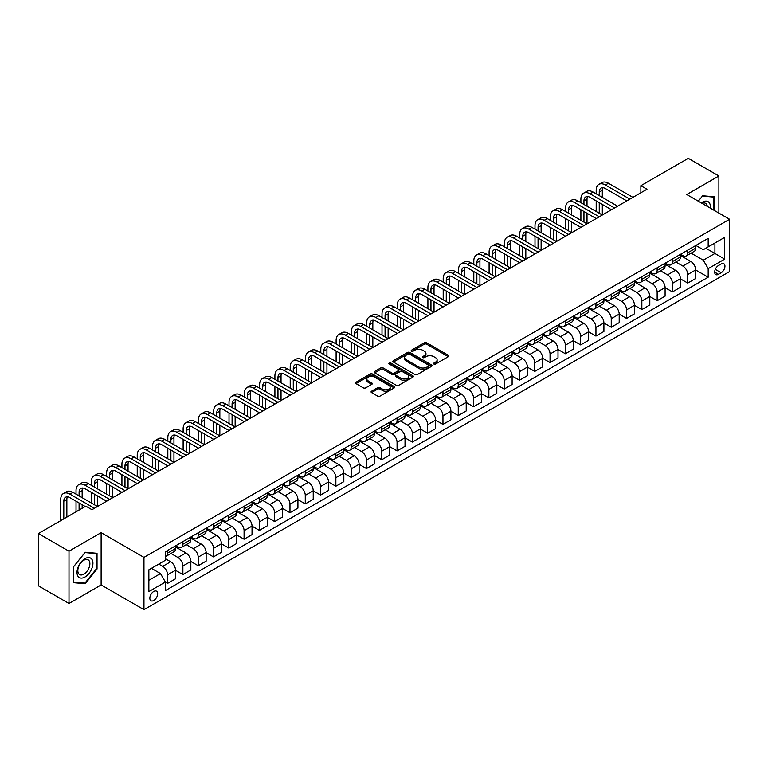 <?xml version="1.0" encoding="UTF-8"?>
<svg xmlns="http://www.w3.org/2000/svg" width="768" height="768" viewBox="0 0 768 768"><rect width="100%" height="100%" fill="white"/><g stroke="black" fill="none" stroke-linecap="round" stroke-linejoin="round"><path stroke-width="1.15" d="M433.882 364.042A1.19 0.691 0 0 0 435.562 364.042L448.32 356.669A1.699 0.979 0 0 0 448.819 355.978A1.699 0.979 0 0 0 448.32 355.286L426.701 342.797A1.699 0.979 0 0 0 424.301 342.797L411.533 350.17A1.19 0.691 0 0 0 411.187 350.65A1.19 0.691 0 0 0 411.533 351.139A1.19 0.691 0 0 0 413.213 351.139L414.864 350.189A5.434 3.139 0 0 1 422.554 350.189L424.358 351.226A5.434 3.139 0 0 1 425.952 353.443A5.434 3.139 0 0 1 424.358 355.661L422.707 356.621A1.19 0.691 0 0 0 422.362 357.101A1.19 0.691 0 0 0 422.707 357.59A1.19 0.691 0 0 0 424.387 357.59L426.038 356.64A5.434 3.139 0 0 1 433.728 356.64L435.533 357.677A5.434 3.139 0 0 1 437.126 359.894A5.434 3.139 0 0 1 435.533 362.112L433.882 363.072A1.19 0.691 0 0 0 433.526 363.552A1.19 0.691 0 0 0 433.882 364.042L433.882 363.072M153.754 600.49A5.539 3.197 120 0 0 157.373 595.613A5.539 3.197 120 0 0 156.518 591.168A5.539 3.197 120 0 0 153.754 591.446A5.539 3.197 120 0 0 150.134 596.323A5.539 3.197 120 0 0 150.979 600.768A5.539 3.197 120 0 0 153.754 600.49M371.558 391.21A1.699 0.979 0 0 0 371.059 391.901A1.699 0.979 0 0 0 371.558 392.602L377.626 396.106A1.699 0.979 0 0 0 380.026 396.106L394.205 387.917A1.699 0.979 0 0 0 394.704 387.226A1.699 0.979 0 0 0 394.205 386.534L372.576 374.045A1.699 0.979 0 0 0 370.176 374.045L355.997 382.234A1.699 0.979 0 0 0 355.507 382.925A1.699 0.979 0 0 0 355.997 383.616L363.331 387.85A1.699 0.979 0 0 0 365.731 387.85L371.798 384.346A1.699 0.979 0 0 0 372.298 383.654A1.699 0.979 0 0 0 371.798 382.954L368.16 380.861A4.541 2.621 0 0 1 366.835 379.008A4.541 2.621 0 0 1 369.638 376.579A4.541 2.621 0 0 1 374.592 377.146L388.829 385.373A4.541 2.621 0 0 1 390.163 387.226A4.541 2.621 0 0 1 387.35 389.645A4.541 2.621 0 0 1 382.397 389.078L380.026 387.706A1.699 0.979 0 0 0 377.626 387.706L371.558 391.21L371.558 392.602L377.626 389.126L377.626 387.706M101.126 532.656L68.995 551.203L38.4 533.539L38.4 585.83L68.995 603.494L101.126 584.947L143.962 609.677L143.962 557.386L101.126 532.656L101.126 584.947M718.886 213.091L718.886 175.987L686.765 194.534L729.6 219.274L143.962 557.386M718.886 175.987L688.291 158.323L640.867 185.702L640.867 192.768M38.4 533.539L85.824 506.16L91.949 509.693L646.982 189.235L640.867 185.702M414.989 374.534A1.699 0.979 0 0 0 417.389 374.534L431.568 366.346A1.699 0.979 0 0 0 432.067 365.654A1.699 0.979 0 0 0 431.568 364.963L409.939 352.474A1.699 0.979 0 0 0 407.539 352.474L393.36 360.662A1.699 0.979 0 0 0 392.861 361.354A1.699 0.979 0 0 0 393.36 362.045L414.989 374.534M389.693 364.301A1.19 0.691 0 0 1 390.902 364.464L390.902 363.053L412.886 375.744A1.699 0.979 0 0 1 413.386 376.435A1.699 0.979 0 0 1 412.886 377.136L398.707 385.315A1.699 0.979 0 0 1 396.307 385.315L374.678 372.835L374.678 371.443A1.699 0.979 0 0 0 374.189 372.134A1.699 0.979 0 0 0 374.678 372.835M374.678 371.443L380.746 367.939A1.699 0.979 0 0 1 383.155 367.939L391.92 373.008A1.699 0.979 0 0 0 394.32 373.008L398.352 370.685A1.699 0.979 0 0 0 398.842 369.984A1.699 0.979 0 0 0 398.352 369.293L389.222 364.022A1.19 0.691 0 0 1 388.867 363.542A1.19 0.691 0 0 1 389.606 362.899A1.19 0.691 0 0 1 390.902 363.053M721.152 264L718.464 265.555A5.366 3.101 120 0 0 714.96 270.278A5.366 3.101 120 0 0 715.776 274.579A5.366 3.101 120 0 0 718.464 274.32L721.152 272.765A5.366 3.101 120 0 0 724.656 268.032A5.366 3.101 120 0 0 723.84 263.731A5.366 3.101 120 0 0 721.152 264M143.962 609.677L729.6 271.565L729.6 219.274M695.885 245.453L703.286 249.725L708.182 246.902L708.182 238.349L165.379 551.731L165.379 560.285L148.858 569.818L148.858 591.59L165.379 582.048L165.379 590.592L708.182 277.21L708.182 268.666L703.286 260.179L691.114 253.162M708.182 246.902L724.704 237.36L724.704 259.123L708.182 268.666M68.995 551.203L68.995 603.494M705.859 248.246L714.912 253.469L714.912 243.014L724.704 237.36M703.286 260.179L714.912 253.469L724.704 259.123M148.858 580.282L160.483 573.571L151.43 568.339M165.379 582.115L167.587 583.392L167.587 574.838A6.922 3.994 -120 0 0 162.691 566.362L158.774 564.096M167.587 583.392L175.536 578.794L175.536 570.25A6.922 3.994 -120 0 0 170.64 561.763L165.379 558.73M175.536 570.317L182.88 574.56L182.88 566.006A6.922 3.994 -120 0 0 177.984 557.53L170.957 553.469M182.88 574.56L190.838 569.962L190.838 561.418A6.922 3.994 -120 0 0 185.942 552.931L175.536 546.931M190.838 561.485L198.182 565.728L198.182 557.174A6.922 3.994 -120 0 0 193.286 548.698L186.259 544.637M198.182 565.728L206.141 561.13L206.141 552.576A6.922 3.994 -120 0 0 201.245 544.099L190.838 538.099M206.141 552.653L213.475 556.896L213.475 548.342A6.922 3.994 -120 0 0 208.579 539.866L201.552 535.805M213.475 556.896L221.434 552.298L221.434 543.744A6.922 3.994 -120 0 0 216.538 535.267L206.141 529.258M221.434 543.821L228.778 548.054L228.778 539.51A6.922 3.994 -120 0 0 223.882 531.034L216.854 526.973M228.778 548.054L236.736 543.466L236.736 534.912A6.922 3.994 -120 0 0 231.84 526.435L221.434 520.426M236.736 534.989L244.08 539.222L244.08 530.678A6.922 3.994 -120 0 0 239.184 522.192L232.157 518.141M244.08 539.222L252.029 534.634L252.029 526.08A6.922 3.994 -120 0 0 247.133 517.603L236.736 511.594M252.029 526.157L259.373 530.39L259.373 521.846A6.922 3.994 -120 0 0 254.477 513.36L247.45 509.309M259.373 530.39L267.331 525.802L267.331 517.248A6.922 3.994 -120 0 0 262.435 508.771L252.029 502.762M267.331 517.325L274.675 521.558L274.675 513.014A6.922 3.994 -120 0 0 269.779 504.528L262.752 500.477M274.675 521.558L282.634 516.97L282.634 508.416A6.922 3.994 -120 0 0 277.738 499.939L267.331 493.93M282.634 508.493L289.978 512.726L289.978 504.182A6.922 3.994 -120 0 0 285.082 495.696L278.045 491.635M289.978 512.726L297.926 508.138L297.926 499.584A6.922 3.994 -120 0 0 293.03 491.107L282.634 485.098M297.926 499.651L305.27 503.894L305.27 495.341A6.922 3.994 -120 0 0 300.374 486.864L293.347 482.803M305.27 503.894L313.229 499.306L313.229 490.752A6.922 3.994 -120 0 0 308.333 482.275L297.926 476.266M313.229 490.819L320.573 495.062L320.573 486.509A6.922 3.994 -120 0 0 315.677 478.032L308.65 473.971M320.573 495.062L328.531 490.474L328.531 481.92A6.922 3.994 -120 0 0 323.635 473.443L313.229 467.434M328.531 481.987L335.866 486.23L335.866 477.677A6.922 3.994 -120 0 0 330.97 469.2L323.942 465.139M335.866 486.23L343.824 481.632L343.824 473.088A6.922 3.994 -120 0 0 338.928 464.611L328.531 458.602M343.824 473.155L351.168 477.398L351.168 468.845A6.922 3.994 -120 0 0 346.272 460.368L339.245 456.307M351.168 477.398L359.126 472.8L359.126 464.256A6.922 3.994 -120 0 0 354.23 455.779L343.824 449.77M359.126 464.323L366.47 468.566L366.47 460.013A6.922 3.994 -120 0 0 361.574 451.536L354.547 447.475M366.47 468.566L374.419 463.968L374.419 455.424A6.922 3.994 -120 0 0 369.523 446.938L359.126 440.938M374.419 455.491L381.763 459.734L381.763 451.181A6.922 3.994 -120 0 0 376.867 442.704L369.84 438.643M381.763 459.734L389.722 455.136L389.722 446.592A6.922 3.994 -120 0 0 384.826 438.106L374.419 432.106M389.722 446.659L397.066 450.902L397.066 442.349A6.922 3.994 -120 0 0 392.17 433.872L385.142 429.811M397.066 450.902L405.024 446.304L405.024 437.76A6.922 3.994 -120 0 0 400.128 429.274L389.722 423.274M405.024 437.827L412.368 442.07L412.368 433.517A6.922 3.994 -120 0 0 407.472 425.04L400.435 420.979M412.368 442.07L420.317 437.472L420.317 428.918A6.922 3.994 -120 0 0 415.421 420.442L405.024 414.442M420.317 428.995L427.661 433.238L427.661 424.685A6.922 3.994 -120 0 0 422.765 416.208L415.738 412.147M427.661 433.238L435.619 428.64L435.619 420.086A6.922 3.994 -120 0 0 430.723 411.61L420.317 405.61M435.619 420.163L442.963 424.397L442.963 415.853A6.922 3.994 -120 0 0 438.067 407.376L431.04 403.315M442.963 424.397L450.922 419.808L450.922 411.254A6.922 3.994 -120 0 0 446.026 402.778L435.619 396.768M450.922 411.331L458.256 415.565L458.256 407.021A6.922 3.994 -120 0 0 453.36 398.534L446.333 394.483M458.256 415.565L466.214 410.976L466.214 402.422A6.922 3.994 -120 0 0 461.318 393.946L450.922 387.936M466.214 402.499L473.558 406.733L473.558 398.189A6.922 3.994 -120 0 0 468.662 389.702L461.635 385.651M473.558 406.733L481.517 402.144L481.517 393.59A6.922 3.994 -120 0 0 476.621 385.114L466.214 379.104M481.517 393.667L488.861 397.901L488.861 389.357A6.922 3.994 -120 0 0 483.965 380.87L476.938 376.819M488.861 397.901L496.81 393.312L496.81 384.758A6.922 3.994 -120 0 0 491.914 376.282L481.517 370.272M496.81 384.835L504.154 389.069L504.154 380.525A6.922 3.994 -120 0 0 499.258 372.038L492.23 367.978M504.154 389.069L512.112 384.48L512.112 375.926A6.922 3.994 -120 0 0 507.216 367.45L496.81 361.44M512.112 375.994L519.456 380.237L519.456 371.683A6.922 3.994 -120 0 0 514.56 363.206L507.533 359.146M519.456 380.237L527.414 375.648L527.414 367.094A6.922 3.994 -120 0 0 522.518 358.618L512.112 352.608M527.414 367.162L534.758 371.405L534.758 362.851A6.922 3.994 -120 0 0 529.862 354.374L522.826 350.314M534.758 371.405L542.707 366.816L542.707 358.262A6.922 3.994 -120 0 0 537.811 349.786L527.414 343.776M542.707 358.33L550.051 362.573L550.051 354.019A6.922 3.994 -120 0 0 545.155 345.542L538.128 341.482M550.051 362.573L558.01 357.974L558.01 349.43A6.922 3.994 -120 0 0 553.114 340.954L542.707 334.944M558.01 349.498L565.354 353.741L565.354 345.187A6.922 3.994 -120 0 0 560.458 336.71L553.43 332.65M565.354 353.741L573.312 349.142L573.312 340.598A6.922 3.994 -120 0 0 568.416 332.122L558.01 326.112M573.312 340.666L580.646 344.909L580.646 336.355A6.922 3.994 -120 0 0 575.76 327.878L568.723 323.818M580.646 344.909L588.605 340.31L588.605 331.766A6.922 3.994 -120 0 0 583.709 323.28L573.312 317.28M588.605 331.834L595.949 336.077L595.949 327.523A6.922 3.994 -120 0 0 591.053 319.046L584.026 314.986M595.949 336.077L603.907 331.478L603.907 322.934A6.922 3.994 -120 0 0 599.011 314.448L588.605 308.448M603.907 323.002L611.251 327.245L611.251 318.691A6.922 3.994 -120 0 0 606.355 310.214L599.328 306.154M611.251 327.245L619.2 322.646L619.2 314.102A6.922 3.994 -120 0 0 614.304 305.616L603.907 299.616M619.2 314.17L626.544 318.413L626.544 309.859A6.922 3.994 -120 0 0 621.648 301.382L614.621 297.322M626.544 318.413L634.502 313.814L634.502 305.27A6.922 3.994 -120 0 0 629.606 296.784L619.2 290.784M634.502 305.338L641.846 309.581L641.846 301.027A6.922 3.994 -120 0 0 636.95 292.55L629.923 288.49M641.846 309.581L649.805 304.982L649.805 296.429A6.922 3.994 -120 0 0 644.909 287.952L634.502 281.952M649.805 296.506L657.149 300.739L657.149 292.195A6.922 3.994 -120 0 0 652.253 283.718L645.216 279.658M657.149 300.739L665.098 296.15L665.098 287.597A6.922 3.994 -120 0 0 660.202 279.12L649.805 273.11M665.098 287.674L672.442 291.907L672.442 283.363A6.922 3.994 -120 0 0 667.546 274.877L660.518 270.826M672.442 291.907L680.4 287.318L680.4 278.765A6.922 3.994 -120 0 0 675.504 270.288L665.098 264.278M680.4 278.842L687.744 283.075L687.744 274.531A6.922 3.994 -120 0 0 682.848 266.045L675.821 261.994M687.744 283.075L695.702 278.486L695.702 269.933A6.922 3.994 -120 0 0 690.806 261.456L680.4 255.446M680.582 254.285L682.848 255.59A6.922 3.994 -120 0 0 686.304 255.936A6.922 3.994 -120 0 0 687.744 252.768L687.744 250.147M665.28 263.117L667.546 264.422A6.922 3.994 -120 0 0 671.011 264.768A6.922 3.994 -120 0 0 672.442 261.6L672.442 258.979M649.987 271.949L652.253 273.254A6.922 3.994 -120 0 0 655.709 273.6A6.922 3.994 -120 0 0 657.149 270.432L657.149 267.811M634.685 280.781L636.95 282.086A6.922 3.994 -120 0 0 640.416 282.432A6.922 3.994 -120 0 0 641.846 279.264L641.846 276.643M619.392 289.613L621.648 290.918A6.922 3.994 -120 0 0 625.114 291.264A6.922 3.994 -120 0 0 626.544 288.096L626.544 285.475M604.09 298.445L606.355 299.75A6.922 3.994 -120 0 0 609.811 300.096A6.922 3.994 -120 0 0 611.251 296.928L611.251 294.317M588.787 307.277L591.053 308.582A6.922 3.994 -120 0 0 594.518 308.928A6.922 3.994 -120 0 0 595.949 305.76L595.949 303.149M573.494 316.109L575.76 317.414A6.922 3.994 -120 0 0 579.216 317.76A6.922 3.994 -120 0 0 580.646 314.592L580.646 311.981M558.192 324.941L560.458 326.256A6.922 3.994 -120 0 0 563.914 326.592A6.922 3.994 -120 0 0 565.354 323.424L565.354 320.813M542.89 333.773L545.155 335.088A6.922 3.994 -120 0 0 548.621 335.424A6.922 3.994 -120 0 0 550.051 332.256L550.051 329.645M527.597 342.614L529.862 343.92A6.922 3.994 -120 0 0 533.318 344.256A6.922 3.994 -120 0 0 534.758 341.088L534.758 338.477M512.294 351.446L514.56 352.752A6.922 3.994 -120 0 0 518.026 353.088A6.922 3.994 -120 0 0 519.456 349.92L519.456 347.309M496.992 360.278L499.258 361.584A6.922 3.994 -120 0 0 502.723 361.93A6.922 3.994 -120 0 0 504.154 358.752L504.154 356.141M481.699 369.11L483.965 370.416A6.922 3.994 -120 0 0 487.421 370.762A6.922 3.994 -120 0 0 488.861 367.584L488.861 364.973M466.397 377.942L468.662 379.248A6.922 3.994 -120 0 0 472.128 379.594A6.922 3.994 -120 0 0 473.558 376.426L473.558 373.805M451.104 386.774L453.36 388.08A6.922 3.994 -120 0 0 456.826 388.426A6.922 3.994 -120 0 0 458.256 385.258L458.256 382.637M435.802 395.606L438.067 396.912A6.922 3.994 -120 0 0 441.523 397.258A6.922 3.994 -120 0 0 442.963 394.09L442.963 391.469M420.499 404.438L422.765 405.744A6.922 3.994 -120 0 0 426.23 406.09A6.922 3.994 -120 0 0 427.661 402.922L427.661 400.301M405.206 413.27L407.472 414.576A6.922 3.994 -120 0 0 410.928 414.922A6.922 3.994 -120 0 0 412.368 411.754L412.368 409.133M389.904 422.102L392.17 423.408A6.922 3.994 -120 0 0 395.635 423.754A6.922 3.994 -120 0 0 397.066 420.586L397.066 417.974M374.602 430.934L376.867 432.24A6.922 3.994 -120 0 0 380.333 432.586A6.922 3.994 -120 0 0 381.763 429.418L381.763 426.806M359.309 439.766L361.574 441.072A6.922 3.994 -120 0 0 365.03 441.418A6.922 3.994 -120 0 0 366.47 438.25L366.47 435.638M344.006 448.598L346.272 449.914A6.922 3.994 -120 0 0 349.738 450.25A6.922 3.994 -120 0 0 351.168 447.082L351.168 444.47M328.714 457.43L330.97 458.746A6.922 3.994 -120 0 0 334.435 459.082A6.922 3.994 -120 0 0 335.866 455.914L335.866 453.302M313.411 466.272L315.677 467.578A6.922 3.994 -120 0 0 319.133 467.914A6.922 3.994 -120 0 0 320.573 464.746L320.573 462.134M298.109 475.104L300.374 476.41A6.922 3.994 -120 0 0 303.84 476.746A6.922 3.994 -120 0 0 305.27 473.578L305.27 470.966M282.816 483.936L285.082 485.242A6.922 3.994 -120 0 0 288.538 485.587A6.922 3.994 -120 0 0 289.978 482.41L289.978 479.798M267.514 492.768L269.779 494.074A6.922 3.994 -120 0 0 273.245 494.419A6.922 3.994 -120 0 0 274.675 491.242L274.675 488.63M252.211 501.6L254.477 502.906A6.922 3.994 -120 0 0 257.942 503.251A6.922 3.994 -120 0 0 259.373 500.083L259.373 497.462M236.918 510.432L239.184 511.738A6.922 3.994 -120 0 0 242.64 512.083A6.922 3.994 -120 0 0 244.08 508.915L244.08 506.294M221.616 519.264L223.882 520.57A6.922 3.994 -120 0 0 227.347 520.915A6.922 3.994 -120 0 0 228.778 517.747L228.778 515.126M206.323 528.096L208.579 529.402A6.922 3.994 -120 0 0 212.045 529.747A6.922 3.994 -120 0 0 213.475 526.579L213.475 523.958M191.021 536.928L193.286 538.234A6.922 3.994 -120 0 0 196.742 538.579A6.922 3.994 -120 0 0 198.182 535.411L198.182 532.79M175.718 545.76L177.984 547.066A6.922 3.994 -120 0 0 181.45 547.411A6.922 3.994 -120 0 0 182.88 544.243L182.88 541.632M695.702 270.01L708.182 277.21M686.304 255.936L694.262 251.338A6.922 3.994 -120 0 0 695.702 248.17L695.702 245.558M671.011 264.768L678.97 260.17A6.922 3.994 -120 0 0 680.4 257.002L680.4 254.39M655.709 273.6L663.667 269.002A6.922 3.994 -120 0 0 665.098 265.834L665.098 263.222M640.416 282.432L648.365 277.834A6.922 3.994 -120 0 0 649.805 274.666L649.805 272.054M625.114 291.264L633.072 286.675A6.922 3.994 -120 0 0 634.502 283.498L634.502 280.886M609.811 300.096L617.77 295.507A6.922 3.994 -120 0 0 619.2 292.33L619.2 289.718M594.518 308.928L602.467 304.339A6.922 3.994 -120 0 0 603.907 301.171L603.907 298.55M579.216 317.76L587.174 313.171A6.922 3.994 -120 0 0 588.605 310.003L588.605 307.382M563.914 326.592L571.872 322.003A6.922 3.994 -120 0 0 573.312 318.835L573.312 316.214M548.621 335.424L556.579 330.835A6.922 3.994 -120 0 0 558.01 327.667L558.01 325.046M533.318 344.256L541.277 339.667A6.922 3.994 -120 0 0 542.707 336.499L542.707 333.878M518.026 353.088L525.974 348.499A6.922 3.994 -120 0 0 527.414 345.331L527.414 342.72M502.723 361.93L510.682 357.331A6.922 3.994 -120 0 0 512.112 354.163L512.112 351.552M487.421 370.762L495.379 366.163A6.922 3.994 -120 0 0 496.81 362.995L496.81 360.384M472.128 379.594L480.077 374.995A6.922 3.994 -120 0 0 481.517 371.827L481.517 369.216M456.826 388.426L464.784 383.827A6.922 3.994 -120 0 0 466.214 380.659L466.214 378.048M441.523 397.258L449.482 392.659A6.922 3.994 -120 0 0 450.922 389.491L450.922 386.88M426.23 406.09L434.189 401.491A6.922 3.994 -120 0 0 435.619 398.323L435.619 395.712M410.928 414.922L418.886 410.333A6.922 3.994 -120 0 0 420.317 407.155L420.317 404.544M395.635 423.754L403.584 419.165A6.922 3.994 -120 0 0 405.024 415.987L405.024 413.376M380.333 432.586L388.291 427.997A6.922 3.994 -120 0 0 389.722 424.829L389.722 422.208M365.03 441.418L372.989 436.829A6.922 3.994 -120 0 0 374.419 433.661L374.419 431.04M349.738 450.25L357.686 445.661A6.922 3.994 -120 0 0 359.126 442.493L359.126 439.872M334.435 459.082L342.394 454.493A6.922 3.994 -120 0 0 343.824 451.325L343.824 448.704M319.133 467.914L327.091 463.325A6.922 3.994 -120 0 0 328.531 460.157L328.531 457.536M303.84 476.746L311.798 472.157A6.922 3.994 -120 0 0 313.229 468.989L313.229 466.378M288.538 485.587L296.496 480.989A6.922 3.994 -120 0 0 297.926 477.821L297.926 475.21M273.245 494.419L281.194 489.821A6.922 3.994 -120 0 0 282.634 486.653L282.634 484.042M257.942 503.251L265.901 498.653A6.922 3.994 -120 0 0 267.331 495.485L267.331 492.874M242.64 512.083L250.598 507.485A6.922 3.994 -120 0 0 252.029 504.317L252.029 501.706M227.347 520.915L235.296 516.317A6.922 3.994 -120 0 0 236.736 513.149L236.736 510.538M212.045 529.747L220.003 525.149A6.922 3.994 -120 0 0 221.434 521.981L221.434 519.37M196.742 538.579L204.701 533.99A6.922 3.994 -120 0 0 206.141 530.813L206.141 528.202M181.45 547.411L189.408 542.822A6.922 3.994 -120 0 0 190.838 539.645L190.838 537.034M165.379 556.522A6.922 3.994 -120 0 0 166.147 556.243L174.106 551.654A6.922 3.994 -120 0 0 175.536 548.486L175.536 545.866M166.147 556.243A6.922 3.994 -120 0 0 167.587 553.075L167.587 550.464M160.483 573.571L165.379 582.048M714.48 210.547L714.48 196.81L702.672 195.754L698.294 201.197L702.432 196.099L713.875 197.117L713.875 210.192M73.402 582.682L85.21 583.728L97.027 569.04L97.027 553.296L85.21 552.24L73.402 566.928L73.402 582.682M96.413 568.685L97.027 569.04M83.962 583.008L85.21 583.728M434.352 364.205L435.533 363.533A5.434 3.139 0 0 0 437.126 361.306L437.126 359.894M425.952 353.443L425.952 354.864A5.434 3.139 0 0 1 424.358 357.082L423.178 357.754M448.32 355.286L448.32 356.669L426.701 344.208A1.699 0.979 0 0 0 424.301 344.208L412.013 351.312M431.539 366.355L409.939 353.885A1.699 0.979 0 0 0 407.539 353.885L393.389 362.064M428.563 366.134A1.19 0.691 0 0 0 428.909 365.654A1.19 0.691 0 0 0 428.563 365.165L409.584 354.211A1.19 0.691 0 0 0 407.894 354.211L406.157 355.219A5.434 3.139 0 0 0 404.563 357.437A5.434 3.139 0 0 0 406.157 359.654L419.136 367.142A5.434 3.139 0 0 0 426.816 367.142L428.563 366.134L428.563 367.555A1.19 0.691 0 0 0 428.909 367.066L428.909 365.654M404.563 357.437L404.563 358.848A5.434 3.139 0 0 0 406.157 361.066L406.157 359.654M428.563 367.555L426.816 368.554A5.434 3.139 0 0 1 419.136 368.554L406.157 361.066M374.707 372.845L380.746 369.36L380.746 367.939M398.842 369.984L398.842 371.405A1.699 0.979 0 0 1 398.352 372.096L394.32 374.419A1.699 0.979 0 0 1 391.92 374.419L383.155 369.36A1.699 0.979 0 0 0 380.746 369.36M390.902 364.464L412.858 377.146M401.021 378.259A4.541 2.621 0 0 0 405.974 378.826A4.541 2.621 0 0 0 408.778 376.406A4.541 2.621 0 0 0 407.453 374.544L402.432 371.654A1.699 0.979 0 0 0 400.032 371.654L396.01 373.978A1.699 0.979 0 0 0 395.51 374.669A1.699 0.979 0 0 0 396.01 375.36L401.021 378.259L401.021 379.67A4.541 2.621 0 0 0 405.974 380.237A4.541 2.621 0 0 0 408.778 377.818L408.778 376.406M395.51 374.669L395.51 376.08A1.699 0.979 0 0 0 396.01 376.781L396.01 375.36M401.021 379.67L396.01 376.781M390.163 387.226L390.163 388.637A4.541 2.621 0 0 1 387.35 391.066A4.541 2.621 0 0 1 382.397 390.49L380.026 389.126A1.699 0.979 0 0 0 377.626 389.126M366.835 379.008L366.835 380.419A4.541 2.621 0 0 0 368.16 382.272L368.16 380.861M371.779 384.355L368.16 382.272M394.186 387.926L372.576 375.456A1.699 0.979 0 0 0 370.176 375.456L356.026 383.626L355.997 382.234M596.198 193.834L596.198 190.301A12.979 7.498 60 0 1 598.886 184.358L601.939 182.592A12.979 7.498 60 0 1 608.429 183.235L632.909 197.366M598.886 184.358A12.979 7.498 60 0 1 605.376 185.002L629.856 199.133M626.794 200.899L605.376 188.534A8.65 4.992 -120 0 0 601.046 188.102A8.65 4.992 -120 0 0 599.251 192.067L599.251 195.6M602.851 187.709A8.65 4.992 -120 0 0 602.314 190.301L602.314 197.366M599.251 202.666L599.251 213.264M602.314 204.432L602.314 215.03L577.834 200.899L574.781 202.666L599.251 216.797M596.198 211.498L596.198 200.899M580.896 202.666L580.896 199.133A12.979 7.498 60 0 1 583.584 193.19L586.646 191.424A12.979 7.498 60 0 1 593.136 192.067L617.616 206.198M583.584 193.19A12.979 7.498 60 0 1 590.074 193.834L614.554 207.965M611.491 209.731L590.074 197.366A8.65 4.992 -120 0 0 585.744 196.934A8.65 4.992 -120 0 0 583.958 200.899L583.958 204.432M587.558 196.541A8.65 4.992 -120 0 0 587.011 199.133L587.011 206.198M583.958 211.498L583.958 222.096M587.011 213.264L587.011 223.862L562.541 209.731L559.478 211.498L583.958 225.629M580.896 220.33L580.896 209.731M596.198 218.563L574.781 206.198A8.65 4.992 -120 0 0 570.451 205.766A8.65 4.992 -120 0 0 568.656 209.731L568.656 213.264M572.256 205.373A8.65 4.992 -120 0 0 571.718 207.965L571.718 215.03M568.656 220.33L568.656 230.928M571.718 222.096L571.718 232.694L547.238 218.563L544.176 220.33L568.656 234.461M565.594 229.162L565.594 218.563M565.594 211.498L565.594 207.965A12.979 7.498 60 0 1 568.282 202.022A12.979 7.498 60 0 1 574.781 202.666M568.282 202.022L571.344 200.256A12.979 7.498 60 0 1 577.834 200.899M580.896 227.395L559.478 215.03A8.65 4.992 -120 0 0 555.149 214.598A8.65 4.992 -120 0 0 553.354 218.563L553.354 222.096M556.963 214.205A8.65 4.992 -120 0 0 556.416 216.797L556.416 223.862M553.354 229.162L553.354 239.76M556.416 230.928L556.416 241.526L531.936 227.395L528.883 229.162L553.354 243.293M550.301 237.994L550.301 227.395M550.301 220.33L550.301 216.797A12.979 7.498 60 0 1 552.989 210.854A12.979 7.498 60 0 1 559.478 211.498M552.989 210.854L556.042 209.088A12.979 7.498 60 0 1 562.541 209.731M565.594 236.227L544.176 223.862A8.65 4.992 -120 0 0 539.856 223.43A8.65 4.992 -120 0 0 538.061 227.395L538.061 230.928M541.661 223.037A8.65 4.992 -120 0 0 541.123 225.629L541.123 232.694M538.061 237.994L538.061 248.592M541.123 239.76L541.123 250.358L516.643 236.227L513.581 237.994L538.061 252.125M534.998 246.826L534.998 236.227M534.998 229.162L534.998 225.629A12.979 7.498 60 0 1 537.686 219.686A12.979 7.498 60 0 1 544.176 220.33M537.686 219.686L540.749 217.92A12.979 7.498 60 0 1 547.238 218.563M710.304 208.128A11.251 6.499 120 0 0 709.315 202.79A11.251 6.499 120 0 0 701.29 202.925M707.29 206.39A8.515 4.915 120 0 0 706.531 204.221A8.515 4.915 120 0 0 705.571 203.338A8.515 4.915 120 0 0 702.067 203.376M713.117 196.685L713.875 197.117M84.97 558.653A11.251 6.499 120 0 0 77.011 572.438A11.251 6.499 120 0 0 84.97 577.027A11.251 6.499 120 0 0 92.928 563.251A11.251 6.499 120 0 0 84.97 558.653M83.856 560.246A8.515 4.915 120 0 0 78.288 567.754A8.515 4.915 120 0 0 79.594 574.579A8.515 4.915 120 0 0 83.856 574.157A8.515 4.915 120 0 0 89.414 566.65A8.515 4.915 120 0 0 88.109 559.824A8.515 4.915 120 0 0 83.856 560.246M96.413 568.867L84.97 583.104L73.526 582.077L73.526 566.822L84.97 552.586L96.413 553.603L96.413 568.867M95.654 553.171L96.413 553.603M550.301 245.059L528.883 232.694A8.65 4.992 -120 0 0 524.554 232.272A8.65 4.992 -120 0 0 522.758 236.227L522.758 239.76M526.358 231.869A8.65 4.992 -120 0 0 525.821 234.461L525.821 241.526M522.758 246.826L522.758 257.424M525.821 248.592L525.821 259.19L501.341 245.059L498.278 246.826L522.758 260.957M519.696 255.658L519.696 245.059M519.696 237.994L519.696 234.461A12.979 7.498 60 0 1 522.394 228.518A12.979 7.498 60 0 1 528.883 229.162M522.394 228.518L525.446 226.752A12.979 7.498 60 0 1 531.936 227.395M534.998 253.891L513.581 241.526A8.65 4.992 -120 0 0 509.251 241.104A8.65 4.992 -120 0 0 507.466 245.059L507.466 248.592M511.066 240.701A8.65 4.992 -120 0 0 510.518 243.293L510.518 250.358M507.466 255.658L507.466 266.256M510.518 257.424L510.518 268.022L486.038 253.891L482.986 255.658L507.466 269.789M504.403 264.49L504.403 253.891M504.403 246.826L504.403 243.293A12.979 7.498 60 0 1 507.091 237.35A12.979 7.498 60 0 1 513.581 237.994M507.091 237.35L510.154 235.584A12.979 7.498 60 0 1 516.643 236.227M519.696 262.723L498.278 250.358A8.65 4.992 -120 0 0 493.958 249.936A8.65 4.992 -120 0 0 492.163 253.891L492.163 257.424M495.763 249.533A8.65 4.992 -120 0 0 495.226 252.125L495.226 259.19M492.163 264.49L492.163 275.088M495.226 266.256L495.226 276.854L470.746 262.723L467.683 264.49L492.163 278.63M489.101 273.322L489.101 262.723M489.101 255.658L489.101 252.125A12.979 7.498 60 0 1 491.789 246.182A12.979 7.498 60 0 1 498.278 246.826M491.789 246.182L494.851 244.416A12.979 7.498 60 0 1 501.341 245.059M504.403 271.555L482.986 259.19A8.65 4.992 -120 0 0 478.656 258.768A8.65 4.992 -120 0 0 476.861 262.723L476.861 266.256M480.461 258.365A8.65 4.992 -120 0 0 479.923 260.957L479.923 268.022M476.861 273.322L476.861 283.93M479.923 275.088L479.923 285.696L455.443 271.555L452.39 273.322L476.861 287.462M473.808 282.163L473.808 271.555M473.808 264.49L473.808 260.957A12.979 7.498 60 0 1 476.496 255.014A12.979 7.498 60 0 1 482.986 255.658M476.496 255.014L479.549 253.248A12.979 7.498 60 0 1 486.038 253.891M489.101 280.397L467.683 268.022A8.65 4.992 -120 0 0 463.354 267.6A8.65 4.992 -120 0 0 461.568 271.555L461.568 275.088M465.168 267.197A8.65 4.992 -120 0 0 464.621 269.789L464.621 276.864M461.568 282.163L461.568 292.762M464.621 283.93L464.621 294.528L440.15 280.397L437.088 282.163L461.568 296.294M458.506 290.995L458.506 280.397M458.506 273.322L458.506 269.789A12.979 7.498 60 0 1 461.194 263.846A12.979 7.498 60 0 1 467.683 264.49M461.194 263.846L464.256 262.08A12.979 7.498 60 0 1 470.746 262.723M473.808 289.229L452.39 276.864A8.65 4.992 -120 0 0 448.061 276.432A8.65 4.992 -120 0 0 446.266 280.397L446.266 283.93M449.866 276.029A8.65 4.992 -120 0 0 449.328 278.63L449.328 285.696M446.266 290.995L446.266 301.594M449.328 292.762L449.328 303.36L424.848 289.229L421.786 290.995L446.266 305.126M443.203 299.827L443.203 289.229M443.203 282.163L443.203 278.63A12.979 7.498 60 0 1 445.891 272.688A12.979 7.498 60 0 1 452.39 273.322M445.891 272.688L448.954 270.912A12.979 7.498 60 0 1 455.443 271.555M458.506 298.061L437.088 285.696A8.65 4.992 -120 0 0 432.758 285.264A8.65 4.992 -120 0 0 430.963 289.229L430.963 292.762M434.573 284.861A8.65 4.992 -120 0 0 434.026 287.462L434.026 294.528M430.963 299.827L430.963 310.426M434.026 301.594L434.026 312.192L409.546 298.061L406.493 299.827L430.963 313.958M427.91 308.659L427.91 298.061M427.91 290.995L427.91 287.462A12.979 7.498 60 0 1 430.598 281.52A12.979 7.498 60 0 1 437.088 282.163M430.598 281.52L433.651 279.754A12.979 7.498 60 0 1 440.15 280.397M443.203 306.893L421.786 294.528A8.65 4.992 -120 0 0 417.466 294.096A8.65 4.992 -120 0 0 415.67 298.061L415.67 301.594M419.27 293.693A8.65 4.992 -120 0 0 418.733 296.294L418.733 303.36M415.67 308.659L415.67 319.258M418.733 310.426L418.733 321.024L394.253 306.893L391.19 308.659L415.67 322.79M412.608 317.491L412.608 306.893M412.608 299.827L412.608 296.294A12.979 7.498 60 0 1 415.296 290.352A12.979 7.498 60 0 1 421.786 290.995M415.296 290.352L418.358 288.586A12.979 7.498 60 0 1 424.848 289.229M427.91 315.725L406.493 303.36A8.65 4.992 -120 0 0 402.163 302.928A8.65 4.992 -120 0 0 400.368 306.893L400.368 310.426M403.968 302.525A8.65 4.992 -120 0 0 403.43 305.126L403.43 312.192M400.368 317.491L400.368 328.09M403.43 319.258L403.43 329.856L378.95 315.725L375.888 317.491L400.368 331.622M397.306 326.323L397.306 315.725M397.306 308.659L397.306 305.126A12.979 7.498 60 0 1 400.003 299.184A12.979 7.498 60 0 1 406.493 299.827M400.003 299.184L403.056 297.418A12.979 7.498 60 0 1 409.546 298.061M412.608 324.557L391.19 312.192A8.65 4.992 -120 0 0 386.861 311.76A8.65 4.992 -120 0 0 385.075 315.725L385.075 319.258M388.675 311.366A8.65 4.992 -120 0 0 388.128 313.958L388.128 321.024M385.075 326.323L385.075 336.922M388.128 328.09L388.128 338.688L363.648 324.557L360.595 326.323L385.075 340.454M382.013 335.155L382.013 324.557M382.013 317.491L382.013 313.958A12.979 7.498 60 0 1 384.701 308.016A12.979 7.498 60 0 1 391.19 308.659M384.701 308.016L387.763 306.25A12.979 7.498 60 0 1 394.253 306.893M397.306 333.389L375.888 321.024A8.65 4.992 -120 0 0 371.568 320.592A8.65 4.992 -120 0 0 369.773 324.557L369.773 328.09M373.373 320.198A8.65 4.992 -120 0 0 372.835 322.79L372.835 329.856M369.773 335.155L369.773 345.754M372.835 336.922L372.835 347.52L348.355 333.389L345.293 335.155L369.773 349.286M366.71 343.987L366.71 333.389M366.71 326.323L366.71 322.79A12.979 7.498 60 0 1 369.398 316.848A12.979 7.498 60 0 1 375.888 317.491M369.398 316.848L372.461 315.082A12.979 7.498 60 0 1 378.95 315.725M382.013 342.221L360.595 329.856A8.65 4.992 -120 0 0 356.266 329.424A8.65 4.992 -120 0 0 354.47 333.389L354.47 336.922M358.07 329.03A8.65 4.992 -120 0 0 357.533 331.622L357.533 338.688M354.47 343.987L354.47 354.586M357.533 345.754L357.533 356.352L333.053 342.221L330 343.987L354.47 358.118M351.418 352.819L351.418 342.221M351.418 335.155L351.418 331.622A12.979 7.498 60 0 1 354.106 325.68A12.979 7.498 60 0 1 360.595 326.323M354.106 325.68L357.158 323.914A12.979 7.498 60 0 1 363.648 324.557M366.71 351.053L345.293 338.688A8.65 4.992 -120 0 0 340.963 338.256A8.65 4.992 -120 0 0 339.178 342.221L339.178 345.754M342.778 337.862A8.65 4.992 -120 0 0 342.23 340.454L342.23 347.52M339.178 352.819L339.178 363.418M342.23 354.586L342.23 365.184L317.76 351.053L314.698 352.819L339.178 366.95M336.115 361.651L336.115 351.053M336.115 343.987L336.115 340.454A12.979 7.498 60 0 1 338.803 334.512A12.979 7.498 60 0 1 345.293 335.155M338.803 334.512L341.866 332.746A12.979 7.498 60 0 1 348.355 333.389M351.418 359.885L330 347.52A8.65 4.992 -120 0 0 325.67 347.088A8.65 4.992 -120 0 0 323.875 351.053L323.875 354.586M327.475 346.694A8.65 4.992 -120 0 0 326.938 349.286L326.938 356.352M323.875 361.651L323.875 372.25M326.938 363.418L326.938 374.016L302.458 359.885L299.395 361.651L323.875 375.782M320.813 370.483L320.813 359.885M320.813 352.819L320.813 349.286A12.979 7.498 60 0 1 323.501 343.344A12.979 7.498 60 0 1 330 343.987M323.501 343.344L326.563 341.578A12.979 7.498 60 0 1 333.053 342.221M336.115 368.717L314.698 356.352A8.65 4.992 -120 0 0 310.368 355.93A8.65 4.992 -120 0 0 308.573 359.885L308.573 363.418M312.182 355.526A8.65 4.992 -120 0 0 311.635 358.118L311.635 365.184M308.573 370.483L308.573 381.082M311.635 372.25L311.635 382.848L287.155 368.717L284.102 370.483L308.573 384.614M305.52 379.315L305.52 368.717M305.52 361.651L305.52 358.118A12.979 7.498 60 0 1 308.208 352.176A12.979 7.498 60 0 1 314.698 352.819M308.208 352.176L311.261 350.41A12.979 7.498 60 0 1 317.76 351.053M320.813 377.549L299.395 365.184A8.65 4.992 -120 0 0 295.075 364.762A8.65 4.992 -120 0 0 293.28 368.717L293.28 372.25M296.88 364.358A8.65 4.992 -120 0 0 296.342 366.95L296.342 374.016M293.28 379.315L293.28 389.914M296.342 381.082L296.342 391.68L271.862 377.549L268.8 379.315L293.28 393.446M290.218 388.147L290.218 377.549M290.218 370.483L290.218 366.95A12.979 7.498 60 0 1 292.906 361.008A12.979 7.498 60 0 1 299.395 361.651M292.906 361.008L295.968 359.242A12.979 7.498 60 0 1 302.458 359.885M305.52 386.381L284.102 374.016A8.65 4.992 -120 0 0 279.773 373.594A8.65 4.992 -120 0 0 277.978 377.549L277.978 381.082M281.578 373.19A8.65 4.992 -120 0 0 281.04 375.782L281.04 382.848M277.978 388.147L277.978 398.746M281.04 389.914L281.04 400.512L256.56 386.381L253.498 388.147L277.978 402.288M274.915 396.979L274.915 386.381M274.915 379.315L274.915 375.782A12.979 7.498 60 0 1 277.613 369.84A12.979 7.498 60 0 1 284.102 370.483M277.613 369.84L280.666 368.074A12.979 7.498 60 0 1 287.155 368.717M290.218 395.213L268.8 382.848A8.65 4.992 -120 0 0 264.47 382.426A8.65 4.992 -120 0 0 262.685 386.381L262.685 389.914M266.285 382.022A8.65 4.992 -120 0 0 265.738 384.614L265.738 391.68M262.685 396.979L262.685 407.587M265.738 398.746L265.738 409.354L241.258 395.213L238.205 396.979L262.685 411.12M259.622 405.821L259.622 395.213M259.622 388.147L259.622 384.614A12.979 7.498 60 0 1 262.31 378.672A12.979 7.498 60 0 1 268.8 379.315M262.31 378.672L265.373 376.906A12.979 7.498 60 0 1 271.862 377.549M274.915 404.054L253.498 391.68A8.65 4.992 -120 0 0 249.178 391.258A8.65 4.992 -120 0 0 247.382 395.213L247.382 398.746M250.982 390.854A8.65 4.992 -120 0 0 250.445 393.446L250.445 400.522M247.382 405.821L247.382 416.419M250.445 407.587L250.445 418.186L225.965 404.054L222.902 405.821L247.382 419.952M244.32 414.653L244.32 404.054M244.32 396.979L244.32 393.446A12.979 7.498 60 0 1 247.008 387.504A12.979 7.498 60 0 1 253.498 388.147M247.008 387.504L250.07 385.738A12.979 7.498 60 0 1 256.56 386.381M259.622 412.886L238.205 400.522A8.65 4.992 -120 0 0 233.875 400.09A8.65 4.992 -120 0 0 232.08 404.054L232.08 407.587M235.68 399.686A8.65 4.992 -120 0 0 235.142 402.288L235.142 409.354M232.08 414.653L232.08 425.251M235.142 416.419L235.142 427.018L210.662 412.886L207.6 414.653L232.08 428.784M229.027 423.485L229.027 412.886M229.027 405.821L229.027 402.288A12.979 7.498 60 0 1 231.715 396.346A12.979 7.498 60 0 1 238.205 396.979M231.715 396.346L234.768 394.57A12.979 7.498 60 0 1 241.258 395.213M244.32 421.718L222.902 409.354A8.65 4.992 -120 0 0 218.573 408.922A8.65 4.992 -120 0 0 216.787 412.886L216.787 416.419M220.387 408.518A8.65 4.992 -120 0 0 219.84 411.12L219.84 418.186M216.787 423.485L216.787 434.083M219.84 425.251L219.84 435.85L195.37 421.718L192.307 423.485L216.787 437.616M213.725 432.317L213.725 421.718M213.725 414.653L213.725 411.12A12.979 7.498 60 0 1 216.413 405.178A12.979 7.498 60 0 1 222.902 405.821M216.413 405.178L219.475 403.411A12.979 7.498 60 0 1 225.965 404.054M229.027 430.55L207.6 418.186A8.65 4.992 -120 0 0 203.28 417.754A8.65 4.992 -120 0 0 201.485 421.718L201.485 425.251M205.085 417.35A8.65 4.992 -120 0 0 204.547 419.952L204.547 427.018M201.485 432.317L201.485 442.915M204.547 434.083L204.547 444.682L180.067 430.55L177.005 432.317L201.485 446.448M198.422 441.149L198.422 430.55M198.422 423.485L198.422 419.952A12.979 7.498 60 0 1 201.11 414.01A12.979 7.498 60 0 1 207.6 414.653M201.11 414.01L204.173 412.243A12.979 7.498 60 0 1 210.662 412.886M213.725 439.382L192.307 427.018A8.65 4.992 -120 0 0 187.978 426.586A8.65 4.992 -120 0 0 186.182 430.55L186.182 434.083M189.792 426.182A8.65 4.992 -120 0 0 189.245 428.784L189.245 435.85M186.182 441.149L186.182 451.747M189.245 442.915L189.245 453.514L164.765 439.382L161.712 441.149L186.182 455.28M183.13 449.981L183.13 439.382M183.13 432.317L183.13 428.784A12.979 7.498 60 0 1 185.818 422.842A12.979 7.498 60 0 1 192.307 423.485M185.818 422.842L188.87 421.075A12.979 7.498 60 0 1 195.37 421.718M198.422 448.214L177.005 435.85A8.65 4.992 -120 0 0 172.685 435.418A8.65 4.992 -120 0 0 170.89 439.382L170.89 442.915M174.49 435.024A8.65 4.992 -120 0 0 173.952 437.616L173.952 444.682M170.89 449.981L170.89 460.579M173.952 451.747L173.952 462.346L149.472 448.214L146.41 449.981L170.89 464.112M167.827 458.813L167.827 448.214M167.827 441.149L167.827 437.616A12.979 7.498 60 0 1 170.515 431.674A12.979 7.498 60 0 1 177.005 432.317M170.515 431.674L173.578 429.907A12.979 7.498 60 0 1 180.067 430.55M183.13 457.046L161.712 444.682A8.65 4.992 -120 0 0 157.382 444.25A8.65 4.992 -120 0 0 155.587 448.214L155.587 451.747M159.187 443.856A8.65 4.992 -120 0 0 158.65 446.448L158.65 453.514M155.587 458.813L155.587 469.411M158.65 460.579L158.65 471.178L134.17 457.046L131.107 458.813L155.587 472.944M152.525 467.645L152.525 457.046M152.525 449.981L152.525 446.448A12.979 7.498 60 0 1 155.222 440.506A12.979 7.498 60 0 1 161.712 441.149M155.222 440.506L158.275 438.739A12.979 7.498 60 0 1 164.765 439.382M167.827 465.878L146.41 453.514A8.65 4.992 -120 0 0 142.08 453.082A8.65 4.992 -120 0 0 140.294 457.046L140.294 460.579M143.894 452.688A8.65 4.992 -120 0 0 143.347 455.28L143.347 462.346M140.294 467.645L140.294 478.243M143.347 469.411L143.347 480.01L118.867 465.878L115.814 467.645L140.294 481.776M137.232 476.477L137.232 465.878M137.232 458.813L137.232 455.28A12.979 7.498 60 0 1 139.92 449.338A12.979 7.498 60 0 1 146.41 449.981M139.92 449.338L142.982 447.571A12.979 7.498 60 0 1 149.472 448.214M152.525 474.71L131.107 462.346A8.65 4.992 -120 0 0 126.787 461.914A8.65 4.992 -120 0 0 124.992 465.878L124.992 469.411M128.592 461.52A8.65 4.992 -120 0 0 128.054 464.112L128.054 471.178M124.992 476.477L124.992 487.075M128.054 478.243L128.054 488.842L103.574 474.71L100.512 476.477L124.992 490.608M121.93 485.309L121.93 474.71M121.93 467.645L121.93 464.112A12.979 7.498 60 0 1 124.618 458.17A12.979 7.498 60 0 1 131.107 458.813M124.618 458.17L127.68 456.403A12.979 7.498 60 0 1 134.17 457.046M137.232 483.542L115.814 471.178A8.65 4.992 -120 0 0 111.485 470.746A8.65 4.992 -120 0 0 109.69 474.71L109.69 478.243M113.29 470.352A8.65 4.992 -120 0 0 112.752 472.944L112.752 480.01M109.69 485.309L109.69 495.907M112.752 487.075L112.752 497.674L88.272 483.542L85.21 485.309L109.69 499.44M106.637 494.141L106.637 483.542M106.637 476.477L106.637 472.944A12.979 7.498 60 0 1 109.325 467.002A12.979 7.498 60 0 1 115.814 467.645M109.325 467.002L112.378 465.235A12.979 7.498 60 0 1 118.867 465.878M121.93 492.374L100.512 480.01A8.65 4.992 -120 0 0 96.182 479.587A8.65 4.992 -120 0 0 94.397 483.542L94.397 487.075M97.997 479.184A8.65 4.992 -120 0 0 97.45 481.776L97.45 488.842M94.397 494.141L94.397 504.739M97.45 495.907L97.45 506.506L72.979 492.374L69.917 494.141L94.397 508.272M91.334 502.973L91.334 492.374M91.334 485.309L91.334 481.776A12.979 7.498 60 0 1 94.022 475.834A12.979 7.498 60 0 1 100.512 476.477M94.022 475.834L97.085 474.067A12.979 7.498 60 0 1 103.574 474.71M106.637 501.206L85.21 488.842A8.65 4.992 -120 0 0 80.89 488.419A8.65 4.992 -120 0 0 79.094 492.374L79.094 495.907M82.694 488.016A8.65 4.992 -120 0 0 82.157 490.608L82.157 497.674M79.094 502.973L79.094 510.038M82.157 504.739L82.157 508.272M76.032 511.805L76.032 501.206M76.032 494.141L76.032 490.608A12.979 7.498 60 0 1 78.72 484.666A12.979 7.498 60 0 1 85.21 485.309M78.72 484.666L81.782 482.899A12.979 7.498 60 0 1 88.272 483.542M85.21 506.506L69.917 497.674A8.65 4.992 -120 0 0 65.587 497.251A8.65 4.992 -120 0 0 63.792 501.206L63.792 518.87M67.402 496.848A8.65 4.992 -120 0 0 66.854 499.44L66.854 517.104M60.739 520.637L60.739 499.44A12.979 7.498 60 0 1 63.427 493.498A12.979 7.498 60 0 1 69.917 494.141M63.427 493.498L66.48 491.731A12.979 7.498 60 0 1 72.979 492.374M162.691 566.362L170.64 561.763M177.984 557.53L185.942 552.931M193.286 548.698L201.245 544.099M208.579 539.866L216.538 535.267M223.882 531.034L231.84 526.435M239.184 522.192L247.133 517.603M254.477 513.36L262.435 508.771M269.779 504.528L277.738 499.939M285.082 495.696L293.03 491.107M300.374 486.864L308.333 482.275M315.677 478.032L323.635 473.443M330.97 469.2L338.928 464.611M346.272 460.368L354.23 455.779M361.574 451.536L369.523 446.938M376.867 442.704L384.826 438.106M392.17 433.872L400.128 429.274M407.472 425.04L415.421 420.442M422.765 416.208L430.723 411.61M438.067 407.376L446.026 402.778M453.36 398.534L461.318 393.946M468.662 389.702L476.621 385.114M483.965 380.87L491.914 376.282M499.258 372.038L507.216 367.45M514.56 363.206L522.518 358.618M529.862 354.374L537.811 349.786M545.155 345.542L553.114 340.954M560.458 336.71L568.416 332.122M575.76 327.878L583.709 323.28M591.053 319.046L599.011 314.448M606.355 310.214L614.304 305.616M621.648 301.382L629.606 296.784M636.95 292.55L644.909 287.952M652.253 283.718L660.202 279.12M667.546 274.877L675.504 270.288M682.848 266.045L690.806 261.456M687.744 252.768L695.702 248.17M687.744 274.531L695.702 269.933M672.442 283.363L680.4 278.765M672.442 261.6L680.4 257.002M657.149 292.195L665.098 287.597M657.149 270.432L665.098 265.834M641.846 301.027L649.805 296.429M641.846 279.264L649.805 274.666M626.544 309.859L634.502 305.27M626.544 288.096L634.502 283.498M611.251 318.691L619.2 314.102M611.251 296.928L619.2 292.33M595.949 327.523L603.907 322.934M595.949 305.76L603.907 301.171M580.646 336.355L588.605 331.766M580.646 314.592L588.605 310.003M565.354 345.187L573.312 340.598M565.354 323.424L573.312 318.835M550.051 354.019L558.01 349.43M550.051 332.256L558.01 327.667M534.758 362.851L542.707 358.262M534.758 341.088L542.707 336.499M519.456 371.683L527.414 367.094M519.456 349.92L527.414 345.331M504.154 380.525L512.112 375.926M504.154 358.752L512.112 354.163M488.861 389.357L496.81 384.758M488.861 367.584L496.81 362.995M473.558 398.189L481.517 393.59M473.558 376.426L481.517 371.827M458.256 407.021L466.214 402.422M458.256 385.258L466.214 380.659M442.963 415.853L450.922 411.254M442.963 394.09L450.922 389.491M427.661 424.685L435.619 420.086M427.661 402.922L435.619 398.323M412.368 433.517L420.317 428.918M412.368 411.754L420.317 407.155M397.066 442.349L405.024 437.76M397.066 420.586L405.024 415.987M381.763 451.181L389.722 446.592M381.763 429.418L389.722 424.829M366.47 460.013L374.419 455.424M366.47 438.25L374.419 433.661M351.168 468.845L359.126 464.256M351.168 447.082L359.126 442.493M335.866 477.677L343.824 473.088M335.866 455.914L343.824 451.325M320.573 486.509L328.531 481.92M320.573 464.746L328.531 460.157M305.27 495.341L313.229 490.752M305.27 473.578L313.229 468.989M289.978 504.182L297.926 499.584M289.978 482.41L297.926 477.821M274.675 513.014L282.634 508.416M274.675 491.242L282.634 486.653M259.373 521.846L267.331 517.248M259.373 500.083L267.331 495.485M244.08 530.678L252.029 526.08M244.08 508.915L252.029 504.317M228.778 539.51L236.736 534.912M228.778 517.747L236.736 513.149M213.475 548.342L221.434 543.744M213.475 526.579L221.434 521.981M198.182 557.174L206.141 552.576M198.182 535.411L206.141 530.813M182.88 566.006L190.838 561.418M182.88 544.243L190.838 539.645M167.587 574.838L175.536 570.25M167.587 553.075L175.536 548.486M715.286 269.376L721.152 272.765M714.672 272.122L718.464 274.32M435.533 363.533L435.533 362.112M422.707 357.59L422.707 356.621M424.358 357.082L424.358 355.661M411.533 351.139L411.533 350.17M424.301 344.208L424.301 342.797M426.701 344.208L426.701 342.797M393.36 362.045L393.36 360.662M407.539 353.885L407.539 352.474M409.939 353.885L409.939 352.474M431.568 366.346L431.568 364.963M419.136 368.554L419.136 367.142M426.816 368.554L426.816 367.142M383.155 369.36L383.155 367.939M391.92 374.419L391.92 373.008M394.32 374.419L394.32 373.008M398.352 372.096L398.352 370.685M412.886 377.136L412.886 375.744M380.026 389.126L380.026 387.706M382.397 390.49L382.397 389.078M371.798 384.346L371.798 382.954M370.176 375.456L370.176 374.045M372.576 375.456L372.576 374.045M394.205 387.917L394.205 386.534M608.429 183.235L605.376 185.002M602.314 190.301L599.251 192.067M593.136 192.067L590.074 193.834M587.011 199.133L583.958 200.899M571.718 207.965L568.656 209.731M556.416 216.797L553.354 218.563M541.123 225.629L538.061 227.395M525.821 234.461L522.758 236.227M510.518 243.293L507.466 245.059M495.226 252.125L492.163 253.891M479.923 260.957L476.861 262.723M464.621 269.789L461.568 271.555M449.328 278.63L446.266 280.397M434.026 287.462L430.963 289.229M418.733 296.294L415.67 298.061M403.43 305.126L400.368 306.893M388.128 313.958L385.075 315.725M372.835 322.79L369.773 324.557M357.533 331.622L354.47 333.389M342.23 340.454L339.178 342.221M326.938 349.286L323.875 351.053M311.635 358.118L308.573 359.885M296.342 366.95L293.28 368.717M281.04 375.782L277.978 377.549M265.738 384.614L262.685 386.381M250.445 393.446L247.382 395.213M235.142 402.288L232.08 404.054M219.84 411.12L216.787 412.886M204.547 419.952L201.485 421.718M189.245 428.784L186.182 430.55M173.952 437.616L170.89 439.382M158.65 446.448L155.587 448.214M143.347 455.28L140.294 457.046M128.054 464.112L124.992 465.878M112.752 472.944L109.69 474.71M97.45 481.776L94.397 483.542M82.157 490.608L79.094 492.374M66.854 499.44L63.792 501.206"/></g></svg>
